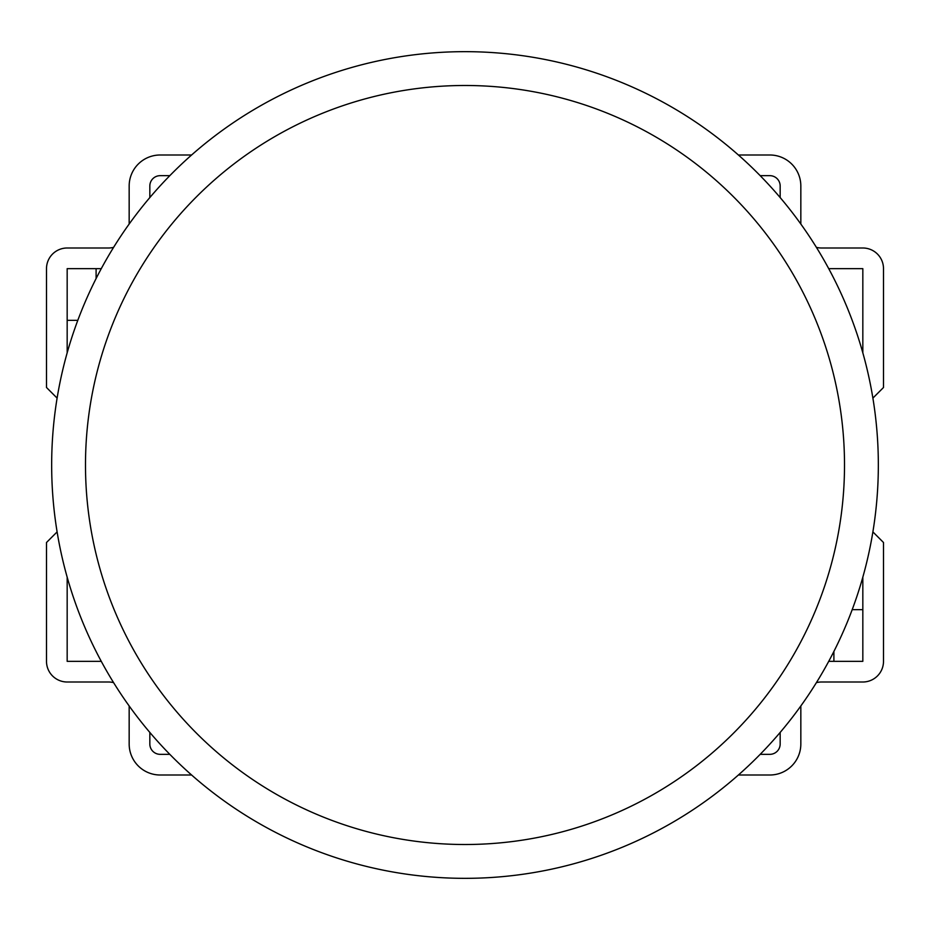 <?xml version="1.0" encoding="UTF-8"?>
<svg xmlns="http://www.w3.org/2000/svg" width="930" height="930" viewBox="0 0 930 930"><rect width="100%" height="100%" fill="white"/><g stroke="black" fill="none" stroke-linecap="round" stroke-linejoin="round"><path stroke-width="1.4" d="M465 844.51A379.51 379.51 0 0 0 844.51 465A379.51 379.51 0 0 0 465 85.49A379.51 379.51 0 0 0 85.49 465A379.51 379.51 0 0 0 465 844.51M465 51.662A413.339 413.339 0 0 1 878.338 465A413.339 413.339 0 0 1 465 878.338A413.339 413.339 0 0 1 51.662 465A413.339 413.339 0 0 1 465 51.662A413.339 413.339 0 0 1 878.338 465A413.339 413.339 0 0 1 465 878.338M67.169 577.135L67.169 661.335L101.277 661.335M149.835 732.422L149.835 744A10.335 10.335 0 0 0 160.169 754.335L169.818 754.335M760.182 754.335L769.831 754.335A10.335 10.335 0 0 0 780.165 744L780.165 732.422M828.723 661.335L862.831 661.335L862.831 577.135M852.194 609.662L862.831 609.662M833.896 661.335L833.896 651.43M862.831 352.865L862.831 268.665L828.723 268.665M780.165 197.579L780.165 186A10.335 10.335 0 0 0 769.831 175.665L760.182 175.665M169.818 175.665L160.169 175.665A10.335 10.335 0 0 0 149.835 186L149.835 197.579M101.277 268.665L67.169 268.665L67.169 352.865M77.806 320.339L67.169 320.339M96.104 268.665L96.104 278.57M816.389 682.643A20.669 20.669 0 0 1 821.504 682.004L862.831 682.004A20.669 20.669 0 0 0 883.5 661.335L883.5 542.504L872.886 531.89M872.886 398.11L883.5 387.496L883.5 268.665A20.669 20.669 0 0 0 862.831 247.996L821.504 247.996A20.669 20.669 0 0 1 816.389 247.357M800.835 224.037L800.835 186A31.004 31.004 0 0 0 769.831 154.996L738.397 154.996M191.603 154.996L160.169 154.996A31.004 31.004 0 0 0 129.165 186L129.165 224.037M113.611 247.357A20.669 20.669 0 0 1 108.496 247.996L67.169 247.996A20.669 20.669 0 0 0 46.5 268.665L46.5 387.496L57.114 398.11M57.114 531.89L46.5 542.504L46.5 661.335A20.669 20.669 0 0 0 67.169 682.004L108.496 682.004A20.669 20.669 0 0 1 113.611 682.643M129.165 705.963L129.165 744A31.004 31.004 0 0 0 160.169 775.004L191.603 775.004M738.397 775.004L769.831 775.004A31.004 31.004 0 0 0 800.835 744L800.835 705.963"/></g></svg>
